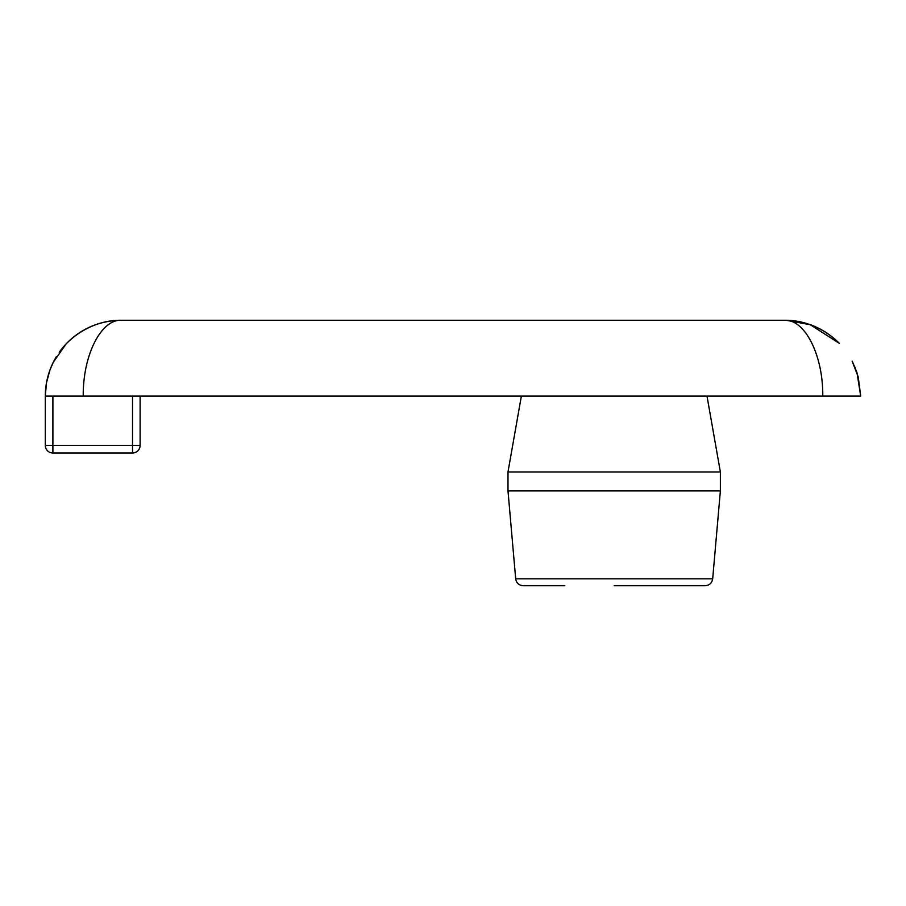 <?xml version="1.0" encoding="UTF-8"?>
<svg xmlns="http://www.w3.org/2000/svg" width="906" height="906" viewBox="0 0 906 906"><rect width="100%" height="100%" fill="white"/><g stroke="black" fill="none" stroke-linecap="round" stroke-linejoin="round"><path stroke-width="1.36" d="M52.888 396.115L52.888 453L132.525 453A7.588 7.588 0 0 0 140.113 445.412A7.588 7.588 0 0 1 132.525 453L132.525 445.412L45.3 445.412A7.588 7.588 0 0 0 52.888 453A7.588 7.588 0 0 1 45.3 445.412L45.3 396.115L45.3 445.412A7.588 7.588 0 0 0 52.888 453A7.588 7.588 0 0 1 45.3 445.412M140.113 396.115L140.113 445.412L140.113 396.115M83.227 396.115C82.797 355.571 100.883 319.41 121.155 320.26C99.592 320.645 81.246 328.527 66.127 343.906L53.284 362.241L49.932 370.022L46.466 382.864L45.3 396.115L860.7 396.115L858.231 376.919L852.172 361.166L858.208 376.941M45.3 396.115C45.391 381.992 49.06 368.867 56.308 356.749M59.275 352.23C65.051 344.133 72.129 337.417 80.521 332.06C92.944 324.291 106.489 320.362 121.155 320.26L784.845 320.26C806.147 320.622 824.324 328.334 839.386 343.397L810.247 324.733L786.114 320.271M852.58 361.97L856.985 372.672L860.7 396.115M784.845 320.26C799.534 319.999 820.281 325.129 838.424 342.423C823.486 327.983 805.627 320.599 784.845 320.26C805.117 319.41 823.203 355.571 822.773 396.115M614.189 585.74L705.128 585.74C709.477 585.344 711.991 583.034 712.682 578.821L515.684 578.821C516.375 583.034 518.889 585.344 523.238 585.74L564.88 585.74M614.189 490.927L720.372 490.927L720.372 471.958L507.994 471.958L507.994 490.927L614.189 490.927M140.113 445.412A7.588 7.588 0 0 1 132.525 453A7.588 7.588 0 0 0 140.113 445.412L132.525 445.412L132.525 396.115M66.127 343.906C83.93 325.9 105.402 319.988 121.155 320.26C107.089 320.214 93.544 324.155 80.532 332.083M53.295 362.253L49.955 370.033M854.902 367.1L855.185 367.779M712.682 578.821L720.372 490.927M515.684 578.821L507.994 490.927M521.369 396.115L507.994 471.958M706.997 396.115L720.372 471.958"/></g></svg>
